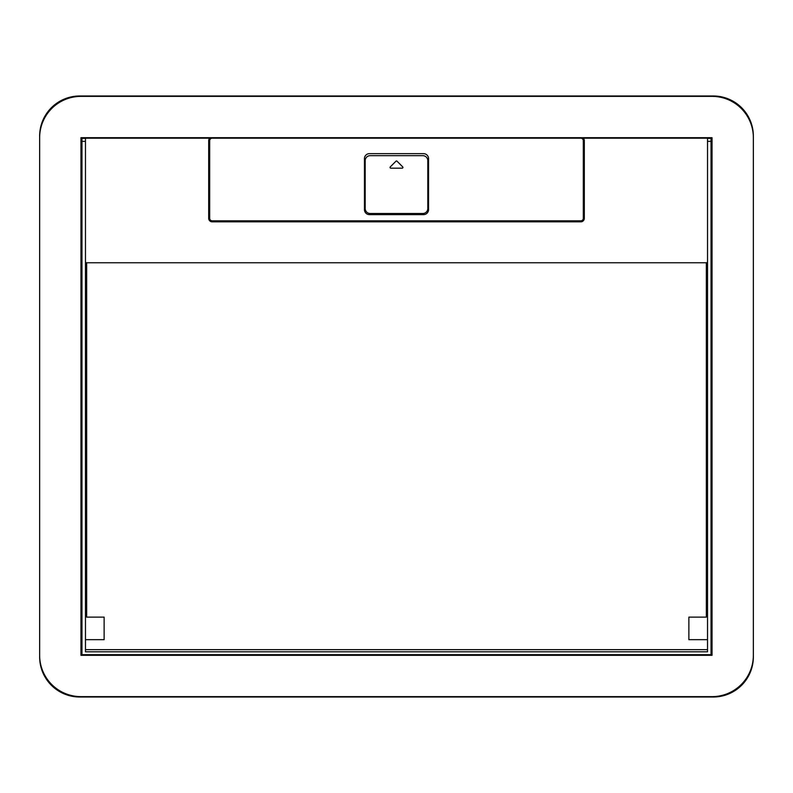 <?xml version="1.0" encoding="UTF-8"?>
<svg xmlns="http://www.w3.org/2000/svg" width="793" height="793" viewBox="0 0 793 793"><rect width="100%" height="100%" fill="white"/><g stroke="black" fill="none" stroke-linecap="round" stroke-linejoin="round"><path stroke-width="1.19" d="M209.739 138.19L212.187 138.19A2.508 2.508 0 0 0 209.689 140.698L209.689 218.323A2.508 2.508 0 0 0 212.187 220.831L580.813 220.831A2.508 2.508 0 0 0 583.311 218.323L583.311 140.698A2.508 2.508 0 0 0 580.813 138.19L583.261 138.19A3.509 3.509 0 0 1 584.312 140.698L584.312 218.323A3.509 3.509 0 0 1 580.813 221.832L212.187 221.832A3.509 3.509 0 0 1 208.688 218.323L208.688 140.698A3.509 3.509 0 0 1 209.739 138.19L85.475 138.19L85.475 651.806L707.525 651.806L707.525 261.581A1.19 1.19 0 0 1 706.335 262.77L86.665 262.77L86.665 617.123L104.131 617.123L104.131 639.664L85.475 639.664M85.475 261.581A1.19 1.19 0 0 0 86.665 262.77M707.525 261.581L707.525 138.19L583.261 138.19M80.965 639.664L81.966 639.664M712.035 649.675L711.034 649.675M707.525 649.675L85.475 649.675M81.966 649.675L80.965 649.675M712.035 639.664L711.034 639.664M707.525 639.664L688.869 639.664L688.869 617.123L706.335 617.123L706.335 262.77M212.187 138.19L580.813 138.19M364.443 158.659L364.443 209.62A5.006 5.006 0 0 0 369.459 214.625L423.541 214.625A5.006 5.006 0 0 0 428.557 209.62L428.557 158.659A5.006 5.006 0 0 0 423.541 153.654L369.459 153.654A5.006 5.006 0 0 0 364.443 158.659M711.034 138.339L707.525 138.339L711.034 138.339L711.034 654.681L81.966 654.681L81.966 141.342L85.475 141.342M81.966 138.339L85.475 138.339L81.966 138.339L81.966 141.342M370.202 155.656L422.798 155.656A5.006 5.006 0 0 1 427.804 160.662L427.804 208.49A5.006 5.006 0 0 1 422.798 213.505L370.202 213.505A5.006 5.006 0 0 1 365.196 208.49L365.196 160.662A5.006 5.006 0 0 1 370.202 155.656M390.275 166.897A0.753 0.753 0 0 0 390.8 168.175L402.2 168.175A0.753 0.753 0 0 0 402.725 166.897L397.035 161.197A0.753 0.753 0 0 0 395.965 161.197L390.275 166.897M80.965 96.369A41.315 41.315 0 0 0 39.65 137.695L39.65 655.305A41.315 41.315 0 0 0 80.965 696.631L712.035 696.631A41.315 41.315 0 0 0 753.35 655.305L753.35 137.695A41.315 41.315 0 0 0 712.035 96.369L80.965 96.369M80.965 137.695L712.035 137.695L712.035 655.305L80.965 655.305L80.965 137.695M81.966 526.721L80.965 526.721M712.035 526.721L711.034 526.721M81.966 266.279L80.965 266.279M214.824 137.695L214.824 138.19M712.035 266.279L711.034 266.279M578.176 137.695L578.176 138.19M224.835 137.695L224.835 138.19M568.165 137.695L568.165 138.19M437.32 137.695L437.32 138.19M433.563 137.695L433.563 138.19M427.298 137.695L427.298 138.19M365.702 137.695L365.702 138.19M359.437 137.695L359.437 138.19M355.68 137.695L355.68 138.19M245.493 137.695L245.493 138.19M249.25 137.695L249.25 138.19M268.034 137.695L268.034 138.19M264.277 137.695L264.277 138.19M547.507 137.695L547.507 138.19M543.75 137.695L543.75 138.19M481.896 137.695L481.896 138.19M485.653 137.695L485.653 138.19M507.183 137.695L507.183 138.19M503.426 137.695L503.426 138.19M528.723 137.695L528.723 138.19M524.966 137.695L524.966 138.19M455.103 137.695L455.103 138.19M458.86 137.695L458.86 138.19M285.817 137.695L285.817 138.19M289.574 137.695L289.574 138.19M311.104 137.695L311.104 138.19M307.347 137.695L307.347 138.19M337.897 137.695L337.897 138.19M334.14 137.695L334.14 138.19M81.966 521.715L80.965 521.715M81.966 471.121L80.965 471.121M81.966 407.771L80.965 407.771M81.966 399.008L80.965 399.008M712.035 521.715L711.034 521.715M712.035 471.121L711.034 471.121M712.035 407.771L711.034 407.771M712.035 399.008L711.034 399.008M712.035 393.992L711.034 393.992M712.035 385.229L711.034 385.229M712.035 321.879L711.034 321.879M712.035 271.285L711.034 271.285M81.966 393.992L80.965 393.992M81.966 385.229L80.965 385.229M81.966 321.879L80.965 321.879M81.966 271.285L80.965 271.285M79.716 697.007A40.066 40.066 0 0 1 39.65 656.941L39.65 136.059A40.066 40.066 0 0 1 79.716 95.993L713.284 95.993A40.066 40.066 0 0 1 753.35 136.059L753.35 656.941A40.066 40.066 0 0 1 713.284 697.007L79.716 697.007M707.525 141.342L711.034 141.342M81.966 511.198L80.965 511.198M712.035 511.198L711.034 511.198M712.035 281.802L711.034 281.802M81.966 281.802L80.965 281.802"/></g></svg>
